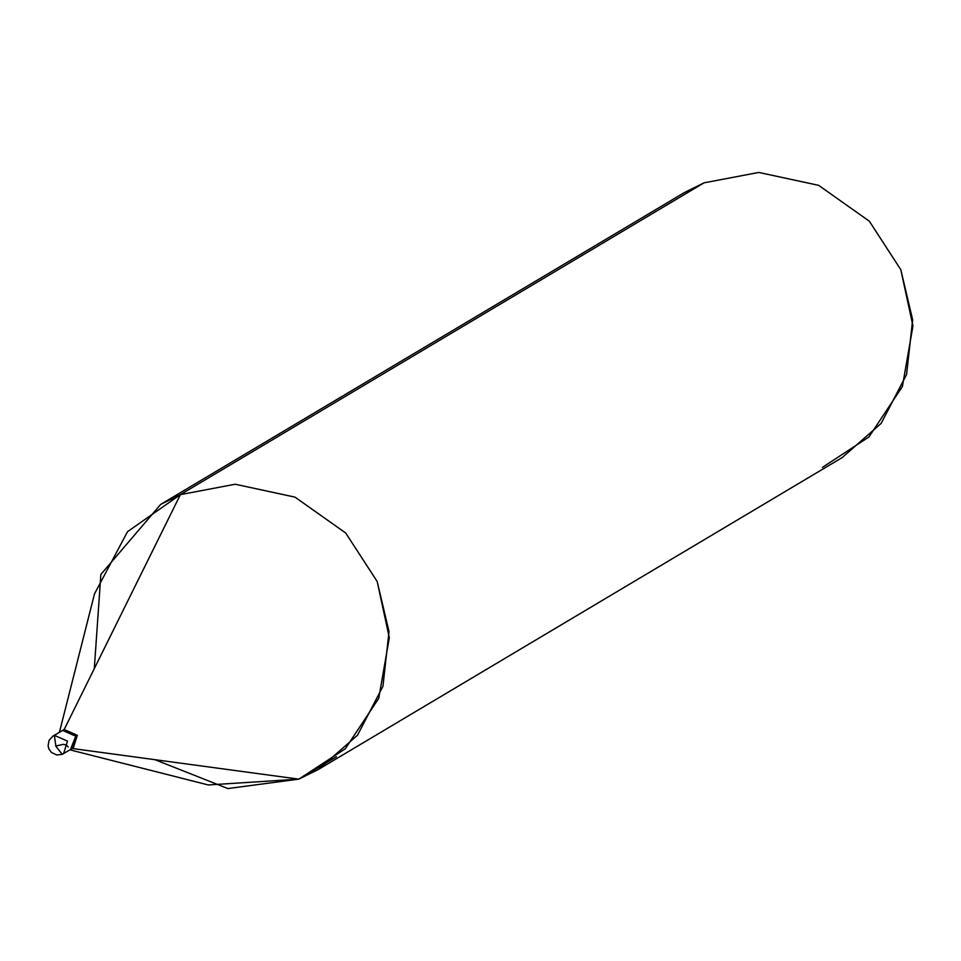 <?xml version="1.0" encoding="UTF-8"?>
<svg xmlns="http://www.w3.org/2000/svg" width="961" height="961" viewBox="0 0 961 961"><rect width="100%" height="100%" fill="white"/><g stroke="black" fill="none" stroke-linecap="round" stroke-linejoin="round"><path stroke-width="1.44" d="M70.537 749.388L75.763 736.21L62.645 730.42L54.381 735.345L55.882 746.289L62.273 754.313L55.882 746.289L54.381 735.345L53.071 735.994L54.381 735.345L67.498 741.135L63.582 753.664L62.273 754.313L63.582 753.664L67.498 741.135L54.381 735.345L62.645 730.42L75.763 736.21L71.859 748.739L75.763 736.21L62.645 730.42L61.336 731.069L62.645 730.42L75.763 736.21L70.537 749.388L73.384 747.826L77.3 735.297L64.183 729.507L62.117 730.648M60.135 731.91L62.645 730.42M71.859 748.739L62.165 754.361L56.759 754.986L51.413 752.439L48.843 748.787L48.086 745.76L49.119 740.258L53.071 735.994L64.183 729.507L180.392 494.627L64.183 729.507L77.3 735.297L72.604 748.247M154.913 759.683L227.865 788.561L298.823 779.143L72.075 748.475L298.823 779.143L208.285 784.957L69.973 749.856M59.45 732.198L94.502 593.874L127.537 531.661L180.392 494.627L160.703 504.381L100.869 574.426L94.298 668.64M298.823 779.143L336.458 756.727L298.823 779.143L318.511 769.389L357.516 735.189L382.934 686.31L389.025 631.593L377.18 581.501L345.72 533.031L295.015 497.137L235.193 484.236L180.392 494.627L235.193 484.236L295.015 497.137L345.72 533.031L377.18 581.501L389.313 637.756L378.754 698.311L345.311 748.763L298.823 779.143M160.703 504.381L684.34 192.584L704.029 182.842L180.392 494.627L704.029 182.842L758.818 172.439L818.652 185.341L869.357 221.234L900.817 269.705L912.65 319.809L906.571 374.526L881.141 423.405L842.136 457.604L318.511 769.389M822.46 467.346L868.936 436.979L902.391 386.526L912.95 325.959L900.817 269.705L869.357 221.234L818.652 185.341L758.818 172.439L704.029 182.842M55.786 746.048L63.294 744.331L66.441 745.135L68.171 746.913"/></g></svg>
